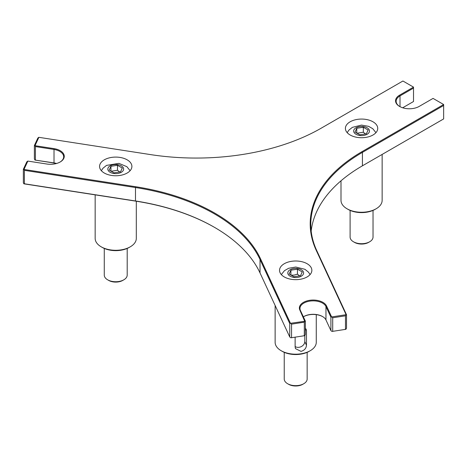 <?xml version="1.0" encoding="UTF-8"?>
<svg xmlns="http://www.w3.org/2000/svg" width="467" height="467" viewBox="0 0 467 467"><rect width="100%" height="100%" fill="white"/><g stroke="black" fill="none" stroke-linecap="round" stroke-linejoin="round"><path stroke-width="0.7" d="M290.83 323.427L291.548 324.145L304.321 322.166L304.735 321.273L290.468 323.304L260.586 258.922A176.911 102.139 0 0 0 135.488 186.695L23.975 169.445L27.851 161.086L46.869 164.028A13.812 7.974 0 0 0 60.214 161.967A13.812 7.974 0 0 0 54.02 148.623L35.002 145.681L38.884 137.321L150.397 154.577A176.911 102.139 0 0 0 321.284 128.139L402.922 81.007L413.517 87.125L399.594 95.163A13.812 7.974 0 0 0 399.594 106.441A13.812 7.974 0 0 0 419.127 106.441L433.055 98.403L443.65 104.52L362.013 151.652A176.911 102.139 0 0 0 316.223 250.312L346.105 314.7L331.628 316.935L326.532 305.955A13.812 7.974 0 0 0 309.615 300.316A13.812 7.974 0 0 0 299.849 310.082L304.735 321.273M289.75 323.543L289.75 336.981L260.02 272.926A176.328 101.8 0 0 0 214.388 227.289A176.328 101.8 0 0 0 135.337 200.944L24.389 183.776L24.389 170.338L135.337 187.506A176.328 101.8 180 0 1 260.02 259.489L289.75 323.543L290.468 323.304M290.83 337.822L304.735 335.668L290.83 337.822L289.75 336.981M291.548 337.583L291.548 324.145M350.139 134.992A16.164 9.334 180 0 1 345.405 128.396A16.164 9.334 180 0 1 355.381 119.774A16.164 9.334 180 0 1 372.999 121.799A16.164 9.334 180 0 1 377.733 128.396A16.164 9.334 180 0 1 367.751 137.018A16.164 9.334 180 0 1 350.139 134.992M131.35 168.844A16.164 9.334 180 0 1 113.627 175.68A16.164 9.334 180 0 1 99.57 166.427A16.164 9.334 180 0 1 100.125 164.01A16.164 9.334 180 0 1 117.847 157.175A16.164 9.334 180 0 1 131.898 166.427A16.164 9.334 180 0 1 131.35 168.844M291.513 261.316A16.164 9.334 180 0 1 311.863 270.329A16.164 9.334 180 0 1 299.878 279.342A16.164 9.334 180 0 1 279.535 270.329A16.164 9.334 180 0 1 291.513 261.316M331.99 317.058L332.708 317.776L345.481 315.803L345.901 314.904M304.735 335.668L305.36 334.565L305.36 321.127L300.415 310.479A13.222 7.635 180 0 1 299.966 308.5A13.222 7.635 180 0 1 311.466 300.929A13.222 7.635 180 0 1 325.966 306.527L330.91 317.175L331.628 316.935M330.91 317.175L330.91 330.613L325.966 319.959A13.222 7.635 0 0 0 322.545 316.538A13.222 7.635 0 0 0 303.842 316.538A13.222 7.635 0 0 0 303.363 316.83M331.99 331.453L345.901 329.305L331.99 331.453L330.91 330.613M332.708 331.214L332.708 317.776M27.495 161.208L26.771 161.926L23.35 169.299L23.764 169.235M38.522 137.444L37.804 138.162L34.377 145.541L34.797 145.476M34.377 145.541L34.377 158.973L35.002 160.076L54.02 163.018A13.812 7.974 180 0 1 56.39 163.526M56.565 163.473A13.222 7.635 0 0 0 53.868 162.866L35.002 160.076M35.416 160.012L35.416 146.58L53.868 149.434A13.222 7.635 180 0 1 63.67 156.807A13.222 7.635 180 0 1 60.004 162.084M35.002 145.681L35.416 146.58M24.389 183.776L23.764 183.636L23.35 182.737L23.35 169.299M23.975 169.445L24.389 170.338M345.901 329.305L346.52 328.202L346.52 314.764L316.795 250.709A176.328 101.8 180 0 1 310.783 224.358A176.328 101.8 180 0 1 362.427 152.376L443.65 105.484L443.65 104.52M303.638 316.661A13.812 7.974 180 0 1 322.744 316.661M23.975 183.84L135.488 201.096A176.911 102.139 180 0 1 214.592 227.411M304.321 322.166L304.321 335.604M304.945 321.062L305.36 321.127M345.481 315.803L345.481 329.241M346.105 314.7L346.52 314.764M399.81 106.564A13.222 7.635 180 0 1 396.139 101.281A13.222 7.635 180 0 1 400.009 95.881L413.517 88.088L413.517 87.125M413.517 88.088L413.517 101.52L402.677 107.784M443.65 105.484L443.65 118.922L362.427 165.808A176.328 101.8 0 0 0 362.427 165.814A176.328 101.8 0 0 0 311.168 231.077M362.427 165.808L362.427 152.376L362.013 151.652M363.326 127.252L368.124 130.024L366.367 133.807L359.812 134.823L355.013 132.05L356.77 128.267L363.326 127.252L363.326 132.243L356.77 133.258M356.77 133.066L356.77 128.267M365.521 133.936L363.326 132.243M353.466 241.772L354.5 242.373A9.994 5.767 0 0 0 368.632 242.373L369.671 241.772A11.459 6.62 180 0 1 353.466 241.772A11.459 6.62 180 0 1 350.104 237.096L350.104 210.407M373.028 210.407L373.028 237.096A11.459 6.62 180 0 1 369.671 241.772M347.022 208.778L348.061 209.379A19.1 11.027 0 0 0 375.077 209.379L376.116 208.778A20.571 11.879 180 0 1 347.022 208.778A20.571 11.879 180 0 1 340.998 200.384L340.998 180.811M382.14 154.431L382.14 200.384A20.571 11.879 180 0 1 376.116 208.778L375.077 209.379M109.179 170.081L110.936 166.293L117.491 165.283L122.29 168.05L120.533 171.838L113.977 172.848L109.179 170.081M110.936 171.097L110.936 166.293M117.491 165.283L117.491 170.274L110.936 171.284M119.692 171.967L117.491 170.274M107.632 279.803L108.671 280.404A9.994 5.767 0 0 0 113.148 281.899A9.994 5.767 0 0 0 122.798 280.404L123.837 279.803A11.459 6.62 180 0 1 112.769 281.513A11.459 6.62 180 0 1 107.632 279.803A11.459 6.62 180 0 1 104.275 275.127L104.275 248.432M127.193 248.432L127.193 275.127A11.459 6.62 180 0 1 123.837 279.803M101.187 246.81L102.226 247.411A19.1 11.027 0 0 0 129.242 247.411L130.281 246.81A20.571 11.879 180 0 1 101.187 246.81A20.571 11.879 180 0 1 95.163 238.409L95.163 194.856M136.306 201.219L136.306 238.409A20.571 11.879 180 0 1 130.281 246.81M300.497 275.734L293.941 276.75L289.143 273.983L290.9 270.195L297.456 269.179L302.254 271.952L300.497 275.734M299.651 275.869L297.456 274.17L297.456 269.179M297.456 274.17L294.175 275.11L290.9 275.186M290.9 274.993L290.9 270.195M287.59 383.705L288.629 384.306A9.994 5.767 0 0 0 302.762 384.306L303.801 383.705A11.459 6.62 180 0 1 287.59 383.705A11.459 6.62 180 0 1 284.234 379.023L284.234 352.334M307.158 352.334L307.158 379.023A11.459 6.62 180 0 1 303.801 383.705M281.152 350.711L282.191 351.312A19.1 11.027 0 0 0 309.207 351.312L310.246 350.711A20.571 11.879 180 0 1 281.152 350.711A20.571 11.879 180 0 1 275.828 345.387A20.571 11.879 180 0 1 275.127 342.311L275.127 305.476M316.27 314.641L316.27 342.311A20.571 11.879 180 0 1 310.246 350.711M305.36 328.254L306.159 329.293L306.475 330.834L306.475 345.23C306.218 348.359 304.396 350.408 301.022 351.382L295.494 348.639L295.121 346.987L295.121 337.156M304.799 335.61L304.799 341.611A5.878 4.635 -24.9 0 1 301.303 346.578A5.878 4.635 -24.9 0 1 295.121 346.514M135.488 186.695L135.488 201.096M260.02 272.926L260.02 259.489L260.586 258.922M54.02 163.018L54.02 148.623M326.532 305.955L325.966 306.527L325.966 319.959M300.415 310.479L299.849 310.082M399.594 95.163L400.009 95.881L400.009 106.669M316.795 250.709L316.223 250.312M367.155 134.262A7.904 4.565 180 0 1 355.977 134.262A7.904 4.565 180 0 1 355.977 127.806A7.904 4.565 180 0 1 367.155 127.806A7.904 4.565 180 0 1 367.155 134.262M117.783 164.658A7.904 4.565 180 0 1 123.37 170.245A7.904 4.565 180 0 1 113.691 173.473A7.904 4.565 180 0 1 108.099 167.887A7.904 4.565 180 0 1 117.783 164.658M288.063 274.147A7.904 4.565 180 0 1 293.65 268.56A7.904 4.565 180 0 1 303.334 271.782A7.904 4.565 180 0 1 297.742 277.375A7.904 4.565 180 0 1 288.063 274.147M306.475 330.834L305.36 328.429M306.475 345.23L304.799 341.611M347.191 132.657L348.82 130.205L352.34 127.368L361.499 125.092L368.603 126.341L372.777 128.717L375.947 132.657M101.357 170.688L102.985 168.231L106.505 165.394L118.933 163.368L126.872 166.684L130.112 170.688M310.076 274.59L308.448 272.133L304.928 269.296L295.769 267.025L288.664 268.268L284.485 270.644L281.321 274.59"/></g></svg>
